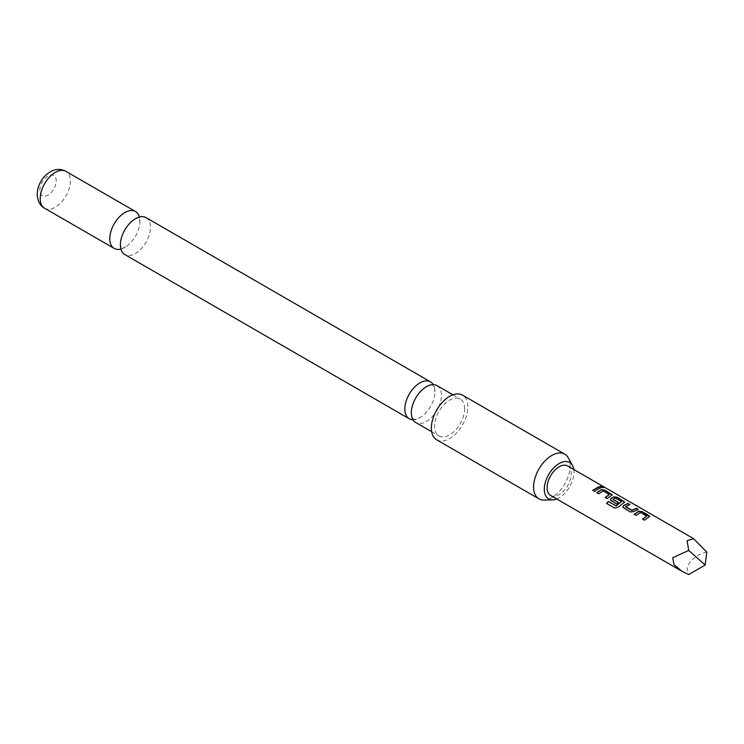 <?xml version="1.0" encoding="UTF-8"?>
<svg xmlns="http://www.w3.org/2000/svg" width="744" height="744" viewBox="0 0 744 744"><rect width="100%" height="100%" fill="white"/><g stroke="black" fill="none" stroke-linecap="round" stroke-linejoin="round"><path stroke-width="0.56" stroke-dasharray="3.72 2.79" d="M602.956 487.19C603.793 487.999 603.096 488.018 600.854 487.246L600.455 486.529M437.053 385.625A21.297 12.295 -60 0 1 441.462 395.38A21.297 12.295 -60 0 1 426.405 421.467A21.297 12.295 -60 0 1 415.757 422.518M146.094 217.648A21.297 12.295 -60 0 1 150.511 227.394A21.297 12.295 -60 0 1 135.445 253.481A21.297 12.295 -60 0 1 124.797 254.541M646.731 516.429L640.538 512.718L636.139 515.518L634.325 514.318M649.624 516.578L644.509 520.344L642.695 519.154M629.582 504.609L625.676 506.543M637.952 509.445L633.786 511.556M621.603 501.921L615.409 498.21L613.028 499.587M624.7 502.191L618.041 507.25M618.311 502.637L616.59 504.227L611.094 501.056L610.34 499.949M609.355 494.844L603.161 491.133L598.762 493.932L596.948 492.742M612.247 494.993L607.132 498.768L605.318 497.569M600.575 487.859L594.67 491.579L592.708 490.296M567.663 465.958A17.038 9.839 -60 0 1 570.276 479.61A17.038 9.839 -60 0 1 559.144 494.621A17.038 9.839 -60 0 1 550.625 495.467M706.8 552.048C695.798 554.968 689.232 560.455 687.112 568.509L688.73 574.535M556.763 499.01A20.999 12.127 120 0 0 573.996 472.142A20.999 12.127 120 0 0 573.801 469.501M568.286 457.848A25.817 14.908 -60 0 1 570.099 465.958A25.817 14.908 -60 0 1 543.911 500.061M436.7 439.834A25.817 14.908 120 0 0 456.602 432.915A25.817 14.908 120 0 0 467.864 406.931A25.817 14.908 120 0 0 462.517 395.12M413.004 419.756A21.297 12.295 120 0 0 419.886 417.7A21.297 12.295 120 0 0 420.193 417.524A21.297 12.295 120 0 0 434.942 391.976A21.297 12.295 120 0 0 434.942 391.614A21.297 12.295 120 0 0 433.278 384.629M120.909 249.026A21.297 12.295 120 0 0 124.843 247.361A21.297 12.295 120 0 0 125.717 246.831A21.297 12.295 120 0 0 139.881 222.298A21.297 12.295 120 0 0 139.9 221.275A21.297 12.295 120 0 0 139.379 217.034M39.785 190.343A11.616 6.705 -60 0 1 47.997 176.114A11.616 6.705 -60 0 1 56.209 180.857A11.616 6.705 -60 0 1 47.997 195.086A11.616 6.705 -60 0 1 39.785 190.343M464.675 408.782A21.297 12.295 120 0 0 460.266 399.026A21.297 12.295 120 0 0 443.852 404.736A21.297 12.295 120 0 0 434.552 426.173A21.297 12.295 120 0 0 438.96 435.919A21.297 12.295 120 0 0 455.375 430.218A21.297 12.295 120 0 0 464.675 408.782M618.106 507.408L614.739 508.208L606.732 503.511M633.814 511.751L630.261 512.123L623.5 508.078M623.556 508.245L622.802 507.138M44.64 208.255A21.297 12.295 120 0 0 61.045 202.554A21.297 12.295 120 0 0 70.345 181.118A21.297 12.295 120 0 0 65.937 171.362M411.348 412.409C412.278 420.918 413.18 417.756 413.459 418.965C412.511 419.951 414.668 419.523 419.914 417.682L420.193 417.524M426.098 386.861L426.368 386.703C431.622 384.862 433.771 384.434 432.822 385.42C433.11 386.629 434.003 383.467 434.942 391.976M120.416 243.762L121.244 248.784L125.717 246.831M134.571 219.238L139.342 217.453L139.881 222.298M452.966 394.813L460.266 399.026M431.669 431.706L438.96 435.919"/><path stroke-width="1.12" d="M600.854 487.246C600.073 486.269 600.771 486.251 602.956 487.19L603.049 486.957C603.877 487.766 603.17 487.785 600.919 487.013C600.148 486.037 600.854 486.018 603.049 486.957L603.542 487.478M602.956 487.19L603.421 487.562M431.669 431.706L415.757 422.518A21.297 12.295 -60 0 1 411.339 412.771A21.297 12.295 -60 0 1 411.348 412.409A21.297 12.295 -60 0 1 426.098 386.861A21.297 12.295 -60 0 1 426.405 386.685A21.297 12.295 -60 0 1 437.053 385.625L452.966 394.813M409.237 418.76L124.797 254.541A21.297 12.295 -60 0 1 120.388 244.785A21.297 12.295 -60 0 1 120.416 243.762A21.297 12.295 -60 0 1 134.571 219.238A21.297 12.295 -60 0 1 135.445 218.699A21.297 12.295 -60 0 1 146.094 217.648L430.534 381.867A21.297 12.295 120 0 0 419.886 382.918A21.297 12.295 120 0 0 404.82 409.005A21.297 12.295 120 0 0 409.237 418.76A21.297 12.295 120 0 0 413.004 419.756M634.223 514.411L638.612 511.481L642.165 511.872L649.624 516.578M642.593 519.238L646.75 516.076L640.556 512.495L636.092 515.341L634.176 514.234L638.64 511.258L642.212 511.649L648.917 515.518L649.661 516.457L644.462 520.177L642.546 519.07L646.75 516.076M622.802 507.138L623.528 505.808L627.917 503.651L629.833 504.758M625.676 506.543L631.879 510.282L636.334 508.254L638.25 509.361L633.786 511.556L630.215 511.946L622.774 507.055L623.5 505.613L627.964 503.418L629.88 504.525L625.695 506.906L631.898 510.477L636.287 508.487L638.203 509.594M610.34 499.949L611.066 498.62L613.698 497.094L617.25 497.494L624.7 502.191M606.695 503.567L608.387 501.605L616.209 505.939L621.621 501.568L615.167 497.978L613.028 499.587L618.478 502.73M613.01 499.224L618.459 502.535L616.544 504.051L610.312 499.856L611.047 498.424L613.716 496.871L617.297 497.262L624.746 502.07L618.041 507.25L614.646 508.087L606.593 503.437L608.313 501.447L615.902 505.827L621.621 501.568M596.846 492.826L601.236 489.896L604.788 490.296L612.247 494.993M605.216 497.662L609.373 494.5L603.179 490.919L598.715 493.765L596.8 492.658L601.254 489.682L604.835 490.064L612.284 494.872L607.085 498.592L605.17 497.485L609.373 494.5M592.754 490.473L598.911 486.901L600.827 488.008M705.182 565.031L688.73 574.535L681.913 571.262L550.625 495.467A17.038 9.839 -60 0 1 548.012 481.814A17.038 9.839 -60 0 1 559.144 466.804A17.038 9.839 -60 0 1 567.663 465.958L693.548 538.637L706.8 552.048L705.182 565.031L688.73 550.43L687.112 540.683L693.548 538.637M681.913 571.262L674.045 564.715L672.706 557.749L688.73 550.43M597.767 489.106L594.623 491.403L592.708 490.296L598.957 486.669L600.873 487.776L597.767 489.106M600.919 487.013L600.455 486.399M573.801 469.501A20.999 12.127 120 0 0 572.517 465.539A20.999 12.127 120 0 0 555.833 465.902A20.999 12.127 120 0 0 544.292 489.282A20.999 12.127 120 0 0 552.69 499.884A20.999 12.127 120 0 0 556.763 499.01M552.69 499.884L543.911 500.061A25.817 14.908 -60 0 1 538.935 498.852A25.817 14.908 -60 0 1 533.587 487.032A25.817 14.908 -60 0 1 544.859 461.057A25.817 14.908 -60 0 1 564.752 454.138A25.817 14.908 -60 0 1 568.286 457.848L572.517 465.539M564.752 454.138L462.517 395.12A25.817 14.908 120 0 0 442.624 402.03A25.817 14.908 120 0 0 431.362 428.014A25.817 14.908 120 0 0 436.7 439.834L538.935 498.852M433.278 384.629A21.297 12.295 120 0 0 430.534 381.867M139.379 217.034A21.297 12.295 120 0 0 135.492 211.529A21.297 12.295 120 0 0 124.843 212.579A21.297 12.295 120 0 0 109.787 238.666A21.297 12.295 120 0 0 114.195 248.412A21.297 12.295 120 0 0 120.909 249.026M44.64 208.255C40.13 205.846 37.646 201.196 37.2 194.296C37.442 187.395 40.018 181.303 44.938 176.021C52.015 169.232 59.018 167.679 65.937 171.362A21.297 12.295 120 0 0 49.523 177.072A21.297 12.295 120 0 0 40.223 198.508A21.297 12.295 120 0 0 44.64 208.255L114.195 248.412M65.937 171.362L135.492 211.529"/></g></svg>
